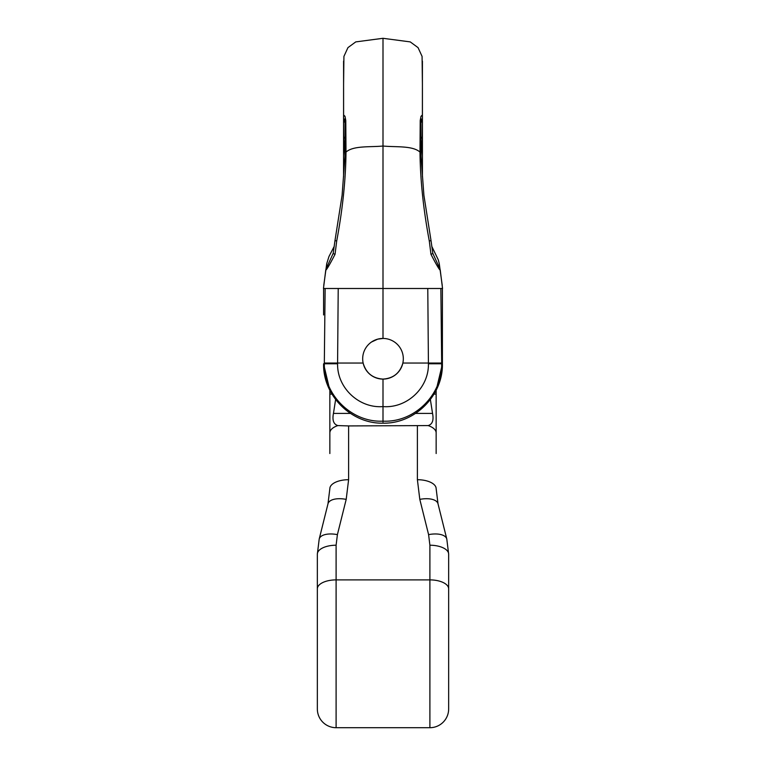 <?xml version="1.0" encoding="UTF-8"?>
<svg xmlns="http://www.w3.org/2000/svg" width="766" height="766" viewBox="0 0 766 766"><rect width="100%" height="100%" fill="white"/><g stroke="black" fill="none" stroke-linecap="round" stroke-linejoin="round"><path stroke-width="1.15" d="M371.52 342L377.753 339.137L383 338.448L383 288.495L442.451 288.495M338.218 288.495L325.138 288.495L324.324 363.046L337.586 363.046L338.218 288.495L383 288.495L383 38.3L410.25 41.9L418.045 47.616L422.076 56.387L422.42 85.074M440.086 270.139L440.259 270.207C439.234 269.632 436.132 264.318 430.952 254.283L429.305 241.051C423.368 209.348 420.266 179.704 419.998 152.099C412.635 145.425 395.543 147.302 383 146.019C370.457 147.302 353.365 145.425 346.002 152.099L345.782 120.482L345.006 116.317L344.049 115.35L343.608 116.767M439.215 263.628L439.761 268.55M442.403 288.495L442.403 315.056M325.138 288.495L323.597 288.495L323.597 314.95L323.597 297.792M325.914 270.139L325.741 270.207C326.766 269.632 329.868 264.318 335.048 254.283L336.695 241.051C342.632 209.348 345.734 179.704 346.002 152.099L345.275 153.353M326.785 263.628L326.239 268.55M422.43 123.077L422.43 121.918M422.459 116.901L422.095 142.735M420.735 153.401L419.998 152.099L420.218 120.482L420.994 116.317L421.951 115.35L422.392 116.767M383 208.39L383 132.164M440.862 288.495L441.676 363.046L402.868 363.046C399.986 373.032 393.36 378.375 383 379.093L383 406.593C406.823 408.498 428.941 387.95 428.414 363.773L441.666 363.773C442.384 395.017 414.09 422.727 383 421.147L383 406.593C359.177 408.498 337.059 387.95 337.586 363.773L323.597 363.773C322.869 395.524 351.24 423.895 383 423.177C414.76 423.895 443.131 395.524 442.403 363.773L441.666 363.773M428.414 363.046L427.782 288.495M402.868 363.046L403.242 360.566M442.403 314.95L442.403 363.773M429.305 241.051L431.009 240.514L432.8 253.307A6.252 0.862 169.9 0 1 430.952 254.283M439.828 268.703A6.252 6.252 97.8 0 1 440.259 270.207L442.537 288.495M343.57 123.077L343.57 121.918M343.541 116.901L343.905 142.735M383 379.093C372.64 378.375 366.014 373.032 363.132 363.046L337.586 363.046M324.334 363.773C323.616 395.017 351.91 422.727 383 421.147L383 422.018M336.695 241.051L334.991 240.514L333.2 253.307A6.252 0.862 10.1 0 0 335.048 254.283M326.172 268.703A6.252 6.252 82.2 0 0 325.741 270.207L323.463 288.485M362.682 358.766A20.318 20.318 0 0 1 383 338.448A20.318 20.318 0 0 1 403.318 358.766A20.318 20.318 0 0 1 383 379.093A20.318 20.318 0 0 1 362.682 358.766M436.151 427.801L436.151 453.529M436.151 452.907L436.151 431.794M448.656 606.538L448.656 708.943A18.757 18.757 0 0 1 429.898 727.7L336.102 727.7A18.757 18.757 0 0 1 317.344 708.943L317.344 554.172L317.344 708.943A18.757 18.757 0 0 0 336.102 727.7L336.102 545.22A18.757 8.953 180 0 0 317.344 554.172L319.202 539.044L327.992 503.789L319.202 539.044L317.344 554.172M336.102 545.22L337.404 534.63L346.194 499.375L348.607 479.707L348.607 425.925L428.137 425.58A18.757 8.953 -0 0 1 436.151 432.924L436.151 421.367M448.656 708.943A18.757 18.757 0 0 1 429.898 727.7L429.898 545.22L428.596 534.63L419.806 499.375L417.393 479.707A18.757 8.953 0 0 1 436.151 488.66L438.008 503.789L446.798 539.044L448.656 554.172L448.656 705.812L448.656 588.547M436.151 390.162L436.151 432.924M429.898 545.22A18.757 8.953 0 0 1 448.656 554.172L446.798 539.044A18.757 8.752 -14 0 0 428.596 534.63M419.806 499.375A18.757 8.752 -14 0 1 438.008 503.789M415.555 413.42L432.551 413.42L430.377 399.565M432.551 413.42C433.872 420.247 432.407 424.307 428.137 425.58M348.607 425.925L337.863 425.58C333.593 424.307 332.128 420.247 333.449 413.42L335.623 399.565M323.597 364.013L329.849 390.296L329.849 453.529M329.849 394.117L329.849 390.162L329.849 394.117L331.984 394.117M337.863 425.58A18.757 8.953 180 0 0 329.849 432.924L329.849 421.367M348.607 479.707A18.757 8.953 180 0 0 329.849 488.66L327.992 503.789A18.757 8.752 -166 0 1 346.194 499.375M337.404 534.63A18.757 8.752 -166 0 0 319.202 539.044M420.218 120.482A6.252 3.926 0.5 0 1 420.907 122.321L421.396 118.96M422.392 119.448A6.252 4.787 180 0 1 420.907 122.55M422.401 132.432L422.392 135.371A6.252 4.787 -179.9 0 1 420.802 138.55M422.392 135.371L421.013 155.555A6.252 3.61 178.9 0 0 420.84 154.751M345.782 120.482A6.252 3.926 179.5 0 0 345.093 122.321L344.604 118.96M343.608 119.448A6.252 4.787 0 0 0 345.093 122.55M343.599 132.432L343.608 135.371A6.252 4.787 -0.1 0 0 345.198 138.55M343.608 135.371L344.987 155.555A6.252 3.61 1.1 0 1 345.16 154.751M448.656 588.843A18.757 8.953 0 0 0 429.898 579.891L336.102 579.891A18.757 8.953 180 0 0 317.344 588.843M417.393 479.707L417.393 425.925M434.016 394.117L436.151 394.117M333.449 413.42L350.445 413.42M439.244 263.523L442.241 285.421M442.403 364.013L436.151 390.296M323.759 285.421L326.756 263.523M422.42 121.957L422.411 83.551M422.382 79.329L422.382 78.802M422.42 61.127L422.392 116.949M422.382 69.773L422.382 72.894M422.392 118.989L422.411 165.121M422.42 87.966L422.43 176.659M431.009 240.534L423.904 195.301L420.773 153.324M432.8 253.307L439.866 268.809L437.357 265.84M420.773 153.439L420.907 122.301M440.259 270.178L439.732 268.483M439.253 263.619L438.296 259.856L431.746 246.288M421.013 155.555L421.089 159.654M422.439 122.637L422.401 124.925M343.58 85.074L343.924 56.387L347.955 47.616L355.75 41.9L383 38.3M343.58 121.957L343.589 83.551M343.618 79.329L343.618 78.802M343.58 61.127L343.608 116.949M343.618 69.773L343.618 72.894M343.608 118.989L343.589 165.121M343.58 87.966L343.57 176.659M334.991 240.534L342.096 195.301L345.227 153.324M333.2 253.307L326.134 268.809L328.643 265.84M345.227 153.439L345.093 122.301M326.268 268.483L325.741 270.178M334.254 246.288L328.978 256.505L326.747 263.619M344.987 155.555L344.911 159.654M343.599 124.81L343.561 122.637"/></g></svg>
